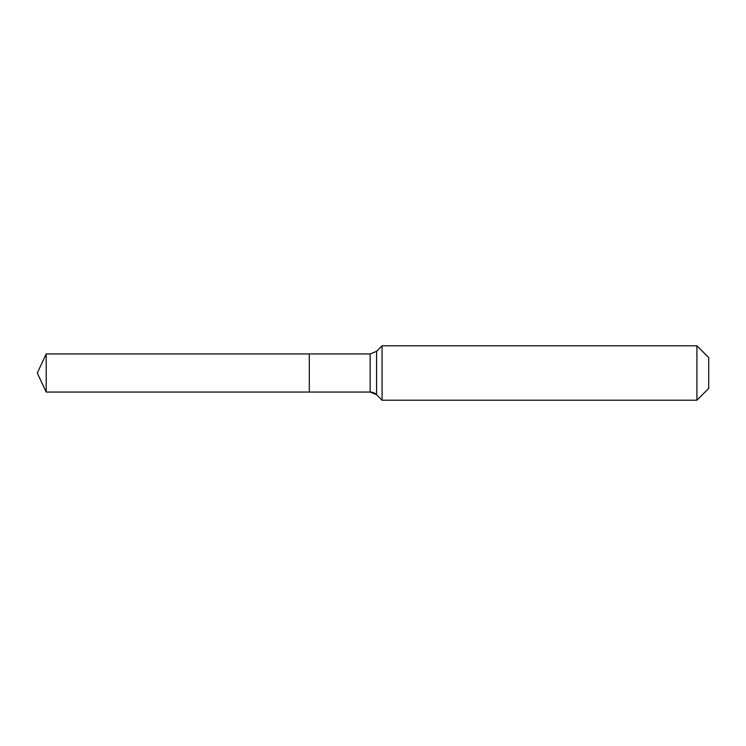 <?xml version="1.0" encoding="UTF-8"?>
<svg xmlns="http://www.w3.org/2000/svg" width="746" height="746" viewBox="0 0 746 746"><rect width="100%" height="100%" fill="white"/><g stroke="black" fill="none" stroke-linecap="round" stroke-linejoin="round"><path stroke-width="1.12" d="M708.7 388.424L696.904 400.22L382.073 400.22L376.562 394.709A9.073 9.073 0 0 0 370.147 392.051L46.187 392.051L37.3 373L46.187 353.949L370.147 353.949L376.562 351.291L382.073 345.78L696.904 345.78L708.7 357.576L708.7 388.424L696.904 400.22L696.904 345.78M37.3 373L46.187 392.051L46.187 353.949M696.904 400.22L382.073 400.22L376.562 394.709L370.147 392.051L309.301 392.051L309.301 353.949L309.301 392.051L46.187 392.051M382.073 400.22L382.073 345.78M370.147 392.051L370.147 353.949M376.562 394.709L376.562 351.291"/></g></svg>
